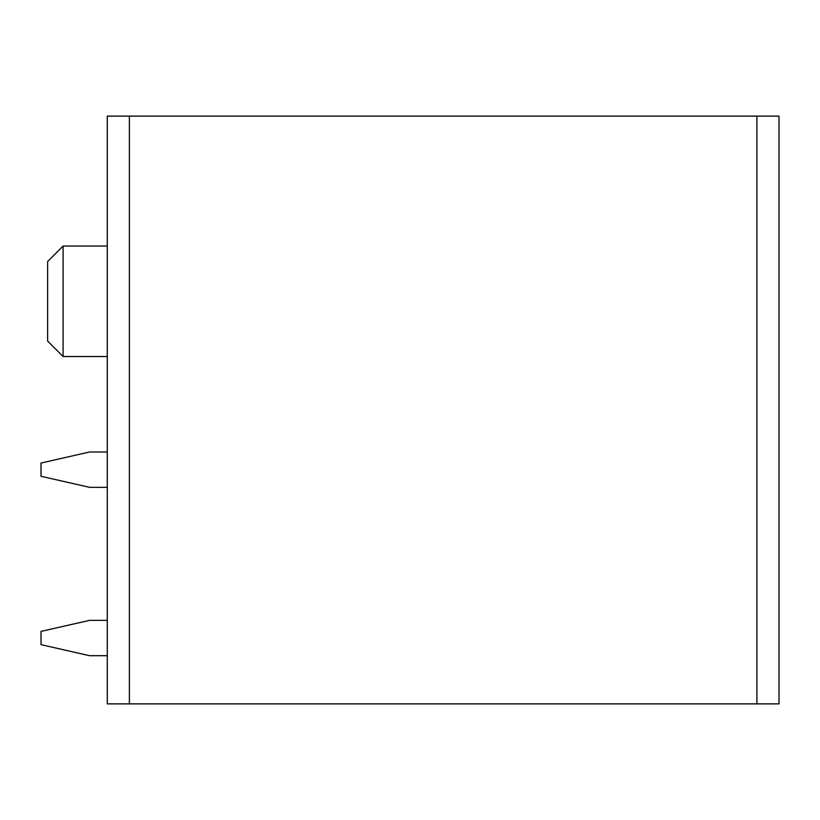 <?xml version="1.0" encoding="UTF-8"?>
<svg xmlns="http://www.w3.org/2000/svg" width="820" height="820" viewBox="0 0 820 820"><rect width="100%" height="100%" fill="white"/><g stroke="black" fill="none" stroke-linecap="round" stroke-linejoin="round"><path stroke-width="1.23" d="M129.386 703.878L779 703.878L779 116.122L129.386 116.122L129.386 703.878L107.287 703.878L107.287 116.122L383.924 116.122M189.174 116.122L286.129 116.122M693.269 116.122L688.851 116.122L693.269 116.122M494.409 116.122L688.851 116.122M474.524 116.122L412.655 116.122M326.473 116.122L322.055 116.122M555.97 116.122L652.925 116.122M107.287 703.878L107.287 655.703L89.616 655.703L41 644.653L41 631.4L89.616 620.351L107.287 620.351L107.287 487.336L89.616 487.336L107.287 487.336L89.616 487.336L107.287 487.336L89.616 487.336L41 476.287L41 463.033L89.616 451.984L107.287 451.984L107.287 356.526L63.099 356.526L63.099 246.051L107.287 246.051L107.287 116.122M63.099 356.526L47.632 341.058L47.632 261.518L63.099 246.051M756.901 116.122L756.901 703.878"/></g></svg>
